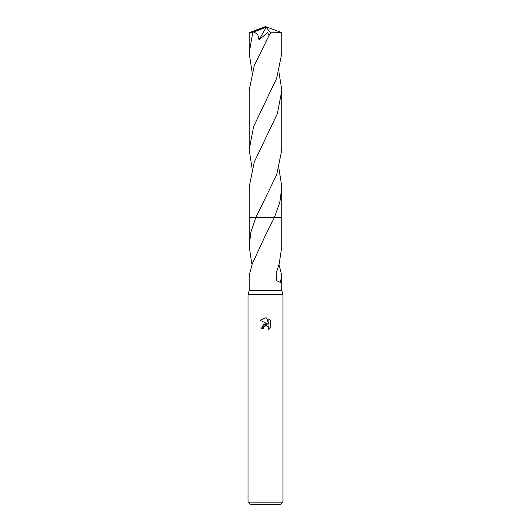 <?xml version="1.0" encoding="UTF-8"?>
<svg xmlns="http://www.w3.org/2000/svg" width="531" height="531" viewBox="0 0 531 531"><rect width="100%" height="100%" fill="white"/><g stroke="black" fill="none" stroke-linecap="round" stroke-linejoin="round"><path stroke-width="0.8" d="M252.232 263.92L251.813 263.914L249.178 246.278L250.917 231.987L255.743 217.717L274.308 217.71L265.5 235.213L252.232 263.92L249.178 275.529L249.178 290.563L248.017 294.639L282.983 294.639L282.983 502.12L248.017 502.12L250.347 504.45L280.653 504.45L282.983 502.12M249.178 290.563L281.822 290.563L282.983 294.639M265.5 317.83L260.309 320.392L265.5 317.83L266.628 317.956L268.892 324.481L268.892 318.892L270.697 320.711L270.697 327.607L268.606 329.605L268.686 327.288L268.082 326.386L266.111 325.563L263.608 327.109L263.316 328.377L261.478 328.377L265.5 323.784L267.724 324.049L260.303 320.392M278.921 264.246L281.822 275.529L280.308 282.399L276.478 280.647L276.2 273.2L279.187 263.914L281.822 246.278L281.822 217.71L274.301 217.717L281.822 217.71L281.822 186.952L279.824 202.331L274.308 217.71M263.316 328.377L263.502 327.355M265.5 325.636L268.082 326.386L268.898 328.357L268.606 329.605L270.697 327.607M267.724 324.049L263.449 324.574L261.478 328.377M265.069 325.768L265.48 325.636M270.697 320.711L268.892 318.892M266.628 317.956L265.666 317.837M252.079 264.246L251.953 263.914M249.178 246.278L249.178 217.71L255.743 217.717L276.691 174.805L281.822 149.755L281.822 90.436L277.394 113.607L254.276 161.988L249.178 186.952L249.178 217.71L255.736 217.71M252.079 71.838L249.178 53.233L249.178 32.637L253.957 31.999L257.727 34.389L259.022 39.845L267.531 32.749L269.204 35.139L254.303 65.406L249.178 90.436L249.178 149.755L253.606 126.57L276.684 78.296L281.822 53.233L281.822 32.637L270.744 32.809L269.204 35.139M249.178 53.233L252.763 32.491M278.921 71.838L281.822 90.436M253.957 31.999L265.122 27.566L265.5 26.55L281.822 32.637M252.079 168.354L249.178 149.755M278.921 168.354L281.822 186.952M265.122 27.566L265.5 26.55L251.037 32.491M265.122 27.612L266.21 27.393L259.022 39.845M266.21 27.393L270.744 32.809M281.822 275.529L281.822 290.563M248.017 294.639L248.017 502.12M265.5 26.55L249.198 32.623"/></g></svg>
